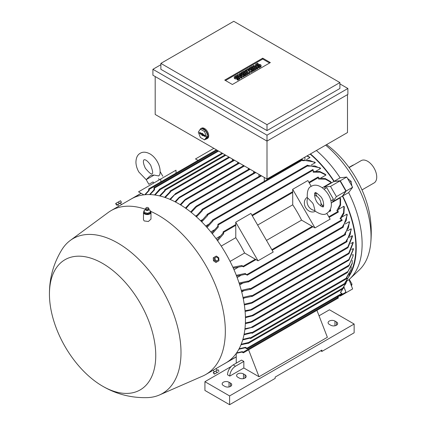 <?xml version="1.0" encoding="UTF-8"?>
<svg xmlns="http://www.w3.org/2000/svg" width="426" height="426" viewBox="0 0 426 426"><rect width="100%" height="100%" fill="white"/><g stroke="black" fill="none" stroke-linecap="round" stroke-linejoin="round"><path stroke-width="0.64" d="M154.132 175.07L146.187 179.655L149.643 176.257L151.416 175.208L154.132 175.07L158.728 175.965L159.814 174.564C160.639 170.336 159.766 165.964 157.199 161.459C155.368 158.307 153.083 155.857 150.346 154.105C146.347 151.88 142.982 151.603 140.25 153.264C137.444 154.798 136.006 157.849 135.931 162.428C136.08 165.671 137.06 168.877 138.876 172.04L146.198 179.671L148.871 184.309L153.056 181.891L153.727 183.052M153.056 181.891L148.871 184.309M143.866 194.847L138.546 191.822L160.826 178.957L160.826 181.875M160.826 181.891L176.013 173.121L176.013 170.187L160.826 178.957M144.739 194.751L148.637 190.523L148.722 188.867L149.206 189.378L149.206 190.417L145.245 194.703M149.206 190.417A95.041 54.874 -120 0 0 148.637 190.523M331.172 200.582L333.452 199.267L326.742 187.637L324.101 189.165M322.37 205.662L323.733 204.874L322.37 205.662M325.405 188.409A84.3 48.671 -120 0 0 324.452 186.934L333.941 181.455L340.001 180.912L345.907 191.146L342.408 196.12A84.3 48.671 60 0 1 349.272 275.047M342.408 196.12L332.919 201.599A84.3 48.671 -120 0 0 332.12 200.034M310.16 154.105A84.3 48.671 60 0 1 333.941 181.455M307.146 155.847L309.43 157.056A84.3 48.671 60 0 1 310 157.567L306.448 159.617M202.691 219.523L200.593 220.732M302.598 160.032L314.75 162.109A84.3 48.671 60 0 1 315.32 162.689L311.204 165.059M208.564 224.321L205.673 225.988M307.833 165.432L320.064 167.828A84.3 48.671 60 0 1 320.634 168.488L316.033 171.145M214.369 229.838L210.806 231.893M313.227 171.428L319.793 171.529L325.379 174.314A84.3 48.671 60 0 1 325.949 175.059L320.954 177.946M220.077 236.185L215.993 238.544M318.547 178.153L325.192 178.51L330.693 181.705A84.3 48.671 60 0 1 331.263 182.562L322.333 187.717M331.178 203.042L340.113 197.888A84.3 48.671 60 0 1 340.566 198.809L340.582 205.172L337.573 211.104M233.991 269.722L238.081 267.363M338.952 209.123L343.952 206.237A84.3 48.671 60 0 1 344.309 207.105L343.931 213.335L340.736 219.07M237.16 277.539L240.717 275.484M342.382 216.786L346.988 214.129A84.3 48.671 60 0 1 347.27 214.949L343.234 226.744M239.705 284.935L242.596 283.269M345.236 224.007L349.352 221.632A84.3 48.671 60 0 1 349.57 222.415L345.289 233.975L344.709 233.64L348.463 227.819L349.352 221.632M241.718 291.964L243.816 290.756M347.573 230.849L351.13 228.799A84.3 48.671 60 0 1 351.285 229.545L346.801 240.988M243.251 298.653L244.455 297.96M349.427 237.357L352.371 235.653A84.3 48.671 60 0 1 352.478 236.371L348.015 247.554L347.435 248.023L352.371 235.653M350.811 243.555L353.117 242.224A84.3 48.671 60 0 1 353.17 242.911L349.107 253.502L348.452 253.88L353.117 242.224M351.748 249.455L353.383 248.512L353.383 248.827L348.915 259.53L252.107 315.421L253.332 315.373L252.964 315.725L245.435 317.647M352.233 255.067L353.17 254.53L353.138 255.946L349.107 265.116L251.154 321.673L252.378 321.619L252.08 321.928L348.585 266.218L353.138 255.946M352.249 260.398L352.19 263.71L347.371 272.608L352.318 262.964M353.383 249.407L348.915 260.19L348.255 260.568L348.915 259.53M252.964 315.725L348.255 260.568M149.553 194.575L153.951 189.868L154.036 187.552L154.521 188.063L154.521 189.842L150.08 194.586M154.521 189.842A95.041 54.874 -120 0 0 153.951 189.868M154.516 194.964L159.553 189.325L159.835 189.975L155.053 195.039M159.835 189.975A95.041 54.874 -120 0 0 159.265 189.932M159.564 195.901L164.585 190.624L164.867 189.762L165.155 190.736L160.107 196.029M165.155 190.736A95.041 54.874 -120 0 0 164.585 190.624M164.67 197.355L169.899 191.897L170.182 191.077L170.469 192.062L165.224 197.542M170.469 192.062A95.041 54.874 -120 0 0 169.899 191.897M232.378 160.735L232.378 159.031M264.269 181.343L264.269 177.445M202.361 210.641A95.041 54.874 -120 0 0 201.791 210.151L202.078 209.491L202.361 210.641L196.487 216.877M195.923 216.376L201.791 210.151M169.825 199.309L175.496 193.708L170.379 199.549M175.672 193.878A95.041 54.874 -120 0 0 175.262 193.718M237.692 163.366L237.692 162.098M175.006 201.754L179.144 197.302L180.241 196.674L175.56 202.041M238.789 162.732L180.241 196.674M243.006 165.996L243.006 165.166M180.209 204.672L184.9 199.677L186.13 198.969L180.768 205.012M248.321 169.505L248.321 168.238M185.432 208.074L189.645 203.516L190.869 202.808L185.992 208.468M253.64 173.009L253.64 171.305M190.672 211.972L195.672 206.615L196.759 205.987L196.998 206.264L191.237 212.42M196.998 206.264A95.041 54.874 -120 0 0 196.588 205.955M196.769 215.364L195.566 216.057M258.955 176.518L258.955 174.372M236.59 352.914L242.282 351.626L243.177 352.142L243.379 352.824L241.904 352.068L236.292 353.33M338.1 212.068L338.382 211.903L338.1 211.413L336.822 210.673L340.118 204.507L340.113 197.888M330.443 210.375L330.587 209.874L329.868 210.29M330.39 209.757L330.326 209.379M329.373 211.051L329.623 211.488L330.64 210.902L330.64 210.487L329.436 210.961M198.026 160.4L195.497 158.941L213.857 148.339M326.801 213.335L330.155 219.15L314.968 227.915L301.576 220.135A84.3 48.671 -120 0 0 292.726 204.81L292.683 189.32L307.87 180.549L311.23 186.364M315.006 192.909L317.082 196.503M320.948 203.197L323.02 206.791M235.775 225.333L235.732 222.202L258.018 260.797L244.62 253.017A84.3 48.671 -120 0 0 235.775 237.692L235.775 225.333L223.623 232.346L223.623 233.815L217.601 240.77M331.263 182.562L325.533 179.245L318.547 179.016L318.547 177.541L318.259 177.051L317.977 177.216M217.031 239.976L223.054 233.049L223.139 231.829L223.623 232.346M235.732 222.202L250.919 213.431L273.204 252.032L258.018 260.797M230.072 261.42L244.62 253.017M235.775 237.692L221.222 246.09M266.484 240.397L301.576 220.135M292.726 204.81L257.639 225.066M292.683 189.32L314.968 227.915M315.272 211.312A8.057 6.576 -120 0 1 305.639 207.574A8.057 6.576 -120 0 1 307.215 197.36M314.984 210.444L314.83 210.95C320.437 214.603 324.474 215.375 326.934 213.261L326.934 213.261C339.66 204.166 321.992 179.713 311.358 186.29L311.358 186.29C308.302 187.36 306.949 191.237 307.311 197.925L307.828 198.047L312.695 203.074L313.509 204.741L314.984 210.444A8.057 6.576 -120 0 1 308.323 206.024A8.057 6.576 -120 0 1 307.828 198.047M314.558 195.268A8.057 6.576 -120 0 1 320.751 206.003M318.158 203.676L316.598 201.668L315.272 198.681C313.632 191.988 315.469 193.047 315.118 192.797L315.118 192.797C315.075 191.822 316.928 193.074 320.677 196.556C324.49 200.731 323.76 208.016 323.174 206.748C323.137 206.322 323.132 208.442 318.158 203.676M343.857 286.916L345.907 292.209L337.557 297.028M340.001 295.617L345.907 292.209M324.452 186.934L330.507 186.396L336.412 196.626L332.919 201.599M340.001 180.912L330.507 186.396M345.907 191.146L336.412 196.626M304.931 157.125L304.931 159.686M347.494 94.625L347.494 132.55L267.001 179.021L267.001 179.761M338.1 297.998L338.382 297.833L338.1 297.343L337.27 296.863M241.904 352.068A95.041 54.874 -120 0 0 242.282 351.626M236.308 275.313L245.131 273.476L247.261 275.036L245.435 274.312L236.638 276.16M341.897 220.396L342.179 220.231L341.897 219.741L340.049 218.676L343.532 212.723L343.952 206.237M245.435 274.312A95.041 54.874 -120 0 0 245.131 273.476M239.087 283.018L247.73 281.117L248.401 281.831L239.353 283.822M343.036 227.196L343.319 227.031L342.653 226.318L346.306 220.402L346.988 214.129M247.975 281.916A95.041 54.874 -120 0 0 247.73 281.117M241.302 290.383L249.785 288.445L250.674 289.286L241.505 291.155M249.977 289.211A95.041 54.874 -120 0 0 249.785 288.445M345.31 234.646L345.598 234.481L345.31 233.991L250.392 288.791M243.001 297.444L251.345 295.479L252.197 296.299L243.155 298.184M346.833 241.664L347.115 241.499L346.833 241.004L346.263 240.679L350.097 234.912L351.13 228.799M251.484 296.219A95.041 54.874 -120 0 0 251.345 295.479M244.242 304.228L252.448 302.311L252.575 302.657L251.484 303.285L244.348 304.936M252.517 302.822A95.041 54.874 -120 0 0 252.448 302.311M244.955 328.723L252.575 327.211L244.886 329.325M252.448 327.408A95.041 54.874 -120 0 0 252.517 326.976M244.119 334.192L251.484 332.387L252.197 333.127L251.345 332.967L244.002 334.761M346.833 278.487L347.115 278.327L346.407 277.587L350.88 269.898L351.306 266.777M350.88 269.898L346.663 277.736M251.345 332.967A95.041 54.874 -120 0 0 251.484 332.387M245.041 310.74L252.378 309.345L251.154 310.053L245.099 311.422M242.868 339.378L249.977 337.653L250.674 338.388L249.785 338.201L242.708 339.916M345.31 283.748L345.598 283.588L344.895 282.853L348.772 276.751L349.517 273.662M348.772 276.751L345.103 282.97M249.785 338.201A95.041 54.874 -120 0 0 249.977 337.653M252.378 321.619L251.281 322.253L245.36 323.616M348.447 266.186L349.554 264.834M245.392 322.988L251.154 321.673M241.201 344.251L247.975 342.637L248.401 343.212L240.994 344.756M345.891 283.524L342.898 287.838L345.891 283.524L346.998 280.468M247.73 343.154A95.041 54.874 -120 0 0 247.975 342.637M343.036 288.572L343.319 288.407L343.036 287.917L248.113 342.717M245.419 316.992L252.107 315.421M239.103 348.782L245.435 347.312L246.974 348.196L247.176 348.878L245.131 347.792L238.853 349.245M341.897 294.052L342.179 293.887L341.897 293.397L340.358 292.508L342.957 288.753M343.25 288.152L343.644 287.188M342.121 290.207L340.427 292.55M245.131 347.792A95.041 54.874 -120 0 0 245.435 347.312M232.873 267.219L241.904 265.478L243.464 266.708L242.282 266.351L233.272 268.108M242.282 266.351A95.041 54.874 -120 0 0 241.904 265.478M211.743 233.038L217.739 226.339L218.021 224.401L218.309 227.021L212.308 233.741M325.949 175.059L320.128 172.179L313.227 172.221L313.227 170.091L312.945 169.596L312.657 169.761M218.309 227.021A95.041 54.874 -120 0 0 217.739 226.339M206.461 226.85L212.707 220.013L212.995 220.95L207.025 227.484M320.634 168.488L314.862 165.938L307.913 166.145L307.631 165.213L307.343 165.379M212.995 220.95A95.041 54.874 -120 0 0 212.425 220.338M201.189 221.323L207.393 214.315L207.675 215.508L201.754 221.882M315.32 162.689L309.516 160.362L302.598 160.703L302.598 160.006L302.311 159.51L302.029 159.675M207.675 215.508A95.041 54.874 -120 0 0 207.105 214.96M310 157.567L306.842 156.022M318.456 309.478L316.933 310.357M223.623 233.815A95.041 54.874 -120 0 0 223.054 233.049M160.879 64.704L152.907 69.305L267.001 135.18L347.877 88.486L347.877 94.407L267.001 141.097L267.001 179.021L155.186 114.466L155.186 76.542M267.001 135.18L267.001 141.097L152.907 75.226L152.907 69.305M347.877 88.486L339.9 83.885M339.9 88.486L267.001 130.574L160.879 69.305L160.879 63.389L267.001 124.658L339.9 82.569L339.9 88.486M339.9 82.569L233.778 21.3L160.879 63.389M224.742 80.093L262.714 58.17L270.345 62.579L232.378 84.497L224.742 80.093M262.714 58.17L262.714 59.049L269.583 63.016M225.503 80.53L262.714 59.049M244.22 75.583L243.512 75.993L239.359 75.237L242.085 76.813L241.372 77.223L237.341 74.896L238.054 74.486L242.202 75.237L239.476 73.666L240.189 73.251L244.22 75.583L244.22 76.456L243.512 76.872L241.574 76.52M242.085 76.813L242.085 77.692L241.372 78.102L239.758 77.17M239.098 76.786L237.341 75.775L237.341 74.896M239.987 74.838L239.476 74.539L239.476 73.666M252.288 70.924L251.34 71.472L248.14 70.444L249.918 72.292L248.97 72.841L244.934 70.514L245.648 70.104L247.66 71.264L246.356 69.688L246.83 69.417L249.561 70.168L247.543 69.007L248.257 68.597L252.288 70.924L252.288 71.802L251.34 72.351L249.359 71.712M249.918 72.292L249.918 73.171L248.97 73.719L244.934 71.387L244.934 70.514M257.746 68.65L257.038 69.06L253.001 66.733L253.001 65.854L253.715 65.444L257.746 67.771L257.746 68.65M258.22 63.66L256.564 64.619A0.671 0.389 0 0 0 256.367 64.896A0.671 0.389 0 0 0 256.777 65.253A0.671 0.389 0 0 0 257.512 65.167L258.22 64.757A1.677 0.969 0 0 1 260.052 64.55A1.677 0.969 0 0 1 261.085 65.444A1.677 0.969 0 0 1 260.595 66.126L258.933 67.09L258.22 66.674L259.881 65.716A0.671 0.389 0 0 0 260.078 65.444A0.671 0.389 0 0 0 259.668 65.087A0.671 0.389 0 0 0 258.933 65.167L258.22 65.583A1.677 0.969 0 0 1 256.393 65.79A1.677 0.969 0 0 1 255.36 64.896A1.677 0.969 0 0 1 255.85 64.209L257.512 63.25L258.22 63.66L258.22 64.539L256.942 65.279M261.085 65.444L261.085 66.318A1.677 0.969 180 0 1 260.595 67.004L258.933 67.963L258.22 67.553L258.22 66.674M259.503 65.934A0.671 0.389 0 0 0 258.933 66.046L258.22 66.456A1.677 0.969 180 0 1 256.393 66.669A1.677 0.969 180 0 1 255.36 65.774L255.36 64.896M256.085 69.608L253.241 71.254L252.527 70.844L252.527 69.965L254.663 68.73L253.715 68.181L253.715 69.06L251.814 70.157L251.106 69.747L251.106 68.868L253.001 67.771L252.054 67.223L252.054 68.101L249.918 69.337L249.205 68.921L249.205 68.048L252.054 66.403L256.085 68.73L256.085 69.608M248.017 74.268L245.168 75.908L244.46 75.498L244.46 74.625L246.595 73.389L245.648 72.841L245.648 73.719L243.747 74.816L243.033 74.401L243.033 73.528L244.934 72.431L243.986 71.882L243.986 72.761L241.851 73.991L241.137 73.581L241.137 72.702L243.986 71.062L248.017 73.389L248.017 74.268M237.101 75.855L235.44 76.813A0.671 0.389 0 0 0 235.243 77.09A0.671 0.389 0 0 0 235.658 77.447A0.671 0.389 0 0 0 236.393 77.362L237.101 76.952A1.677 0.969 0 0 1 238.933 76.744A1.677 0.969 0 0 1 239.966 77.639A1.677 0.969 0 0 1 239.476 78.32L237.815 79.279L237.101 78.869L238.762 77.91A0.671 0.389 0 0 0 238.959 77.639A0.671 0.389 0 0 0 238.544 77.276A0.671 0.389 0 0 0 237.815 77.362L237.101 77.772A1.677 0.969 0 0 1 235.274 77.985A1.677 0.969 0 0 1 234.236 77.09A1.677 0.969 0 0 1 234.731 76.403L236.393 75.445L237.101 75.855L237.101 76.733L235.823 77.473M239.966 77.639L239.966 78.512A1.677 0.969 180 0 1 239.476 79.199L237.815 80.157L237.101 79.747L237.101 78.869M238.384 78.128A0.671 0.389 0 0 0 237.815 78.24L237.101 78.65A1.677 0.969 180 0 1 235.274 78.863A1.677 0.969 180 0 1 234.236 77.963L234.236 77.09M243.512 75.993L243.512 76.872M241.372 77.223L241.372 78.102M248.97 72.841L248.97 73.719M251.34 71.472L251.34 72.351M247.543 69.007L247.543 69.614M246.356 69.688L246.356 70.514M257.746 67.771L257.038 68.181L257.038 69.06M257.038 68.181L253.001 65.854M258.933 67.09L258.933 67.963M256.085 68.73L253.241 70.375L253.241 71.254M253.241 70.375L252.527 69.965M252.054 67.223L249.918 68.458L249.918 69.337M249.918 68.458L249.205 68.048M253.715 68.181L251.814 69.278L251.814 70.157M251.814 69.278L251.106 68.868M248.017 73.389L245.168 75.035L245.168 75.908M245.168 75.035L244.46 74.625M243.986 71.882L241.851 73.118L241.851 73.991M241.851 73.118L241.137 72.702M245.648 72.841L243.747 73.938L243.747 74.816M243.747 73.938L243.033 73.528M237.815 79.279L237.815 80.157M267.001 124.658L267.001 130.574M199.826 129.935A5.905 3.408 60 0 1 200.167 129.254A5.905 3.408 60 0 1 200.832 128.641L201.594 128.199A5.905 3.408 60 0 1 204.544 128.492A5.905 3.408 60 0 1 208.405 133.7A5.905 3.408 60 0 1 207.499 138.434L206.738 138.871A5.905 3.408 60 0 1 205.838 139.142M200.832 128.641A5.905 3.408 60 0 1 203.788 128.934A5.905 3.408 60 0 1 207.643 134.137A5.905 3.408 60 0 1 206.738 138.871M205.87 130.793L201.7 128.386L200.374 129.153L198.292 132.119L200.374 137.486L204.539 139.888L205.87 139.121L207.952 136.16L205.87 130.793L204.539 131.559L200.374 129.153M204.539 139.888L206.621 136.927L207.952 136.16M206.621 136.927L204.539 131.559M205.018 135.452A0.671 0.389 60 0 1 205.449 136.022A0.671 0.389 60 0 1 205.38 136.565A0.671 0.389 60 0 1 205.018 136.549L202.93 135.346L202.93 135.825L199.895 133.588A0.671 0.389 60 0 1 199.448 132.976A0.671 0.389 60 0 1 199.586 132.449A0.671 0.389 60 0 1 199.895 132.497L201.983 133.7L201.983 133.216L202.93 133.764L202.93 134.249L205.018 135.452M201.983 133.7L202.499 133.514M200.06 132.593A0.586 0.341 -120 0 0 200.465 133.194L202.611 134.435L203.101 135.196M201.983 134.797L202.611 134.435M201.983 135.276L202.611 134.914M202.93 135.346L203.442 134.914L205.47 136.08M330.097 209.864L330.587 209.874M329.623 211.488L329.623 211.072M329.522 210.838L330.64 210.487M317.024 193.25L315.661 194.038M319.042 315.794L329.463 309.782L354.139 324.032L229.603 395.93L204.922 381.685L231.164 366.53M320.73 350.774L321.87 351.434L321.87 350.119L275.164 377.079L275.164 378.394L229.603 404.7L204.922 390.45L204.922 381.685M236.249 363.16L236.249 353.394M229.795 376.094L227.516 374.779A8.057 4.649 120 0 1 233.208 364.912L241.563 360.092L243.842 361.408L243.842 367.984L229.795 376.094A8.057 4.649 -60 0 1 235.487 366.227L243.842 361.408M248.592 349.81L259.029 376.749L243.842 367.984M316.933 310.352L327.37 337.291L259.029 376.749M230.551 383.107A4.026 2.327 180 0 1 231.733 384.753A4.026 2.327 180 0 1 229.247 386.899A4.026 2.327 180 0 1 224.859 386.398L223.341 385.519A4.026 2.327 180 0 1 222.159 383.874A4.026 2.327 180 0 1 224.646 381.728A4.026 2.327 180 0 1 229.034 382.228L230.551 383.107L230.551 386.398M244.982 374.779A4.026 2.327 180 0 1 246.159 376.424A4.026 2.327 180 0 1 243.672 378.57A4.026 2.327 180 0 1 239.284 378.064L237.767 377.191A4.026 2.327 180 0 1 236.59 375.546A4.026 2.327 180 0 1 239.071 373.394A4.026 2.327 180 0 1 243.464 373.9L244.982 374.779L244.982 378.064M336.487 321.95A4.026 2.327 180 0 1 337.664 323.595A4.026 2.327 180 0 1 335.177 325.741A4.026 2.327 180 0 1 330.789 325.235L329.271 324.362A4.026 2.327 180 0 1 328.089 322.716A4.026 2.327 180 0 1 330.576 320.565A4.026 2.327 180 0 1 334.964 321.071L336.487 321.95L336.487 325.235M321.87 351.434L354.139 332.802L354.139 324.032M229.603 404.7L229.603 395.93M216.051 368.575L225.855 362.915A94.636 54.64 -120 0 0 240.36 287.081A94.636 54.64 -120 0 0 178.537 203.681A94.636 54.64 -120 0 0 131.219 198.995L121.41 204.656L120.473 203.032L117.033 205.018L120.473 203.032M102.634 386.196C116.602 394.332 131.677 398.134 147.859 397.602A89.401 51.615 -120 0 0 159.516 394.955L202.584 376.121A94.636 54.64 -120 0 0 205.731 374.534A94.636 54.64 -120 0 0 220.237 298.695A94.636 54.64 -120 0 0 158.413 215.3A94.636 54.64 -120 0 0 150.383 211.221M145.516 209.304A94.636 54.64 -120 0 0 111.095 210.614A94.636 54.64 -120 0 0 108.145 212.542L70.295 240.429A89.401 51.615 -120 0 0 62.18 249.199C53.596 262.991 49.352 278.002 49.443 294.233A75.173 43.404 -120 0 0 102.49 386.116A75.173 43.404 -120 0 0 102.597 386.174A75.173 43.404 -120 0 0 155.756 355.486A75.173 43.404 -120 0 0 102.597 263.417A75.173 43.404 -120 0 0 49.443 294.233M121.154 204.805L118.625 206.275L117.682 204.64M144.121 211.179A3.759 2.173 0 0 0 143.466 212.404L143.466 219.699L144.169 220.94L148.365 221.504L150.985 219.113L150.985 212.404A3.759 2.173 0 0 0 150.287 211.142A3.759 2.173 0 0 0 150.181 211.062M159.516 394.955A89.401 51.615 -120 0 0 176.939 324.436A89.401 51.615 -120 0 0 117.789 243.033A89.401 51.615 -120 0 0 70.295 240.429M143.466 212.404A3.759 2.173 0 0 0 144.169 213.66A3.759 2.173 0 0 0 148.37 214.47A3.759 2.173 0 0 0 150.985 212.404M117.033 205.018L121.122 202.654M119.253 203.575L121.447 202.313L120.547 200.752L115.67 203.569L116.57 205.124L116.82 204.986L119.253 203.575L118.353 202.015M116.82 204.986L115.915 203.426M115.739 203.447L120.547 200.752M214.683 261.628L213.58 260.861M213.458 260.653L213.346 259.312M213.841 369.832L215.796 368.724M214.124 257.309L213.224 257.826L213.469 260.787L215.907 262.48L216.807 261.958L214.369 260.265L214.124 257.309L216.317 256.042L218.756 257.735L219.001 260.691L216.807 261.958M213.469 260.787L214.369 260.265M218.011 258.167A1.896 1.55 60 0 0 215.721 257.299A1.896 1.55 60 0 0 215.327 259.711A1.896 1.55 60 0 0 217.617 260.579A1.896 1.55 60 0 0 218.011 258.167M217.707 369.944L213.618 372.308M219.001 371.275L218.101 369.715L213.224 372.532L214.262 374.097L218.309 371.919M213.469 372.393L214.369 373.948M215.907 370.982L216.807 372.542M150.33 212.121L150.33 213L147.556 214.145L144.451 213.325L144.121 210.492L145.676 209.693M150.005 210.162L148.78 209.688M144.105 210.401L144.467 212.59M145.516 208.889A1.747 1.006 0 0 0 145.484 209.022A1.747 1.006 0 0 0 145.495 209.225L146.022 210.13A1.422 0.82 0 0 0 146.07 210.172A1.422 0.82 0 0 0 148.434 210.13L148.956 209.225A1.747 1.006 0 0 0 148.967 209.022A1.747 1.006 0 0 0 148.935 208.889M145.495 209.225A1.747 1.006 0 0 0 145.804 209.677A1.747 1.006 0 0 0 147.652 210.071A1.747 1.006 0 0 0 148.956 209.225M146.123 207.824L145.66 208.431A1.715 0.99 0 0 0 145.516 208.761A1.715 0.99 0 0 0 145.83 209.406A1.715 0.99 0 0 0 147.806 209.762A1.715 0.99 0 0 0 148.935 208.761A1.715 0.99 0 0 0 148.796 208.431L148.333 207.824A1.209 0.698 0 0 0 148.211 207.702A1.209 0.698 0 0 0 147.103 207.414A1.209 0.698 0 0 0 146.123 207.824A1.209 0.698 0 0 0 146.246 208.511A1.209 0.698 0 0 0 147.822 208.713A1.209 0.698 0 0 0 148.333 207.824M150.351 212.265L149.984 210.077M147.391 213.362L150.49 212.084M144.27 212.43L147.737 213.341M147.556 213.266L147.556 214.145M144.451 212.452L144.451 213.325M339.927 295.66L340.267 296.086L346.173 292.673L343.91 286.842M348.745 276.82A84.838 48.985 -120 0 0 356.227 247.634A84.838 48.985 -120 0 0 342.68 195.965L346.173 190.992L340.267 180.757L334.213 181.3A84.838 48.985 -120 0 0 310.474 153.924M346.855 281.027L348.654 279.893A84.572 48.825 -120 0 0 349.89 278.796A84.572 48.825 -120 0 0 362.116 244.018A84.572 48.825 -120 0 0 348.654 192.6L342.68 195.965M349.89 278.796L359.235 270.02A81.616 47.121 -120 0 0 370.663 243.8A81.616 47.121 -120 0 0 371.035 236.457A81.616 47.121 -120 0 0 325.661 145.154M334.213 181.3L340.113 177.807A84.572 48.825 -120 0 0 316.39 150.506M340.113 177.807L346.721 177.03L352.632 187.264L348.654 192.6M370.663 243.8C371.509 235.727 371.445 227.66 370.482 219.603A71.951 41.54 -120 0 0 327.642 145.404L326.588 144.622M351.823 185.869L351.099 181.327L347.531 178.425M349.677 182.147L351.099 181.327M351.493 286.016L352.004 284.11L349.522 279.818L349.038 279.685M349.166 280.02L349.522 279.818M350.981 284.701L352.004 284.11M346.173 292.673L352.632 288.945L349 279.594M346.173 190.992L352.632 187.264M340.267 180.757L346.721 177.03M361.999 189.916L374.065 182.951A12.886 7.439 -120 0 0 376.036 172.621A12.886 7.439 -120 0 0 367.617 161.268A12.886 7.439 -120 0 0 361.173 160.629L349.112 167.594M348.985 167.423L352.622 165.32A3.759 2.173 -60 0 1 353.66 164.969M141.23 193.324L133.407 197.845M217.074 150.197L149.206 189.378M218.591 151.07L154.521 188.063M222.771 153.482L159.835 189.82M225.807 155.24L165.155 190.257M229.603 157.428L170.469 191.572M261.5 175.842L202.361 209.986M234.54 160.277L174.98 194.666M239.476 163.131L179.58 197.707M244.412 165.98L185.47 200.007M250.105 169.266L190.347 203.772M255.802 172.557L196.535 206.775M338.1 211.413L328.792 216.786M292.726 192.451L252.283 215.796M318.547 177.541L309.239 182.914M312.279 226.318L271.836 249.668M338.1 297.343L243.177 352.142M341.897 219.741L246.974 274.541M343.036 226.536L248.113 281.341M346.833 241.004L251.91 295.809M347.722 247.064L251.777 302.46M348.015 271.447L251.484 327.179M346.833 277.832L251.91 332.637M348.974 252.922L251.287 309.319M345.31 283.093L250.392 337.898M341.897 293.397L246.974 348.196M255.328 259.2L243.177 266.213M313.227 170.091L218.309 224.891M307.913 165.703L212.995 220.508M302.598 160.006L207.675 214.81M236.249 356.802L227.947 361.594M260.595 66.126L260.595 67.004M256.564 64.619L256.564 65.167M258.22 65.583L258.22 66.456M258.933 65.167L258.933 66.046M239.476 78.32L239.476 79.199M235.44 76.813L235.44 77.362M237.101 77.772L237.101 78.65M237.815 77.362L237.815 78.24M205.018 136.549L205.492 136.219M199.895 133.588L200.465 133.194M233.208 364.912L235.487 366.227M229.034 386.946L229.034 382.228M243.464 378.618L243.464 373.9M334.964 325.789L334.964 321.071M145.383 168.281C149.191 172.839 151.416 174.655 152.061 173.723C153.19 173.627 152.732 170.794 150.687 165.219C145.575 157.897 143.77 160.144 144.009 159.771C144.446 159.75 141.602 160.192 145.383 168.281M160.149 171.619L162.823 176.252M158.637 178.67L159.308 179.831M353.383 248.827L353.383 249.593M228.916 157.034L169.979 191.061M260.808 175.448L201.876 209.47M255.115 172.157L196.461 206.024M249.418 168.872L190.353 202.973M141.075 193.282L128.881 200.321M338.303 298.019L243.379 352.824M342.099 220.418L247.176 275.223M343.234 227.212L248.315 282.017M345.513 234.667L250.595 289.467M347.03 241.68L252.112 296.485M347.51 247.98L252.394 302.897M347.414 272.592L252.49 327.392M347.03 278.508L252.112 333.313M348.686 253.88L251.979 309.713M345.513 283.769L250.595 338.574M343.234 288.594L248.315 343.393M342.099 294.073L247.176 348.878M338.303 212.089L329.133 217.377M312.929 226.738L272.182 250.259M255.973 259.62L243.379 266.889M216.387 149.798L148.722 188.867M312.743 169.575L217.824 224.38M307.428 165.192L212.505 219.992M302.114 159.494L207.19 214.294M233.853 159.883L175.299 193.692M225.12 154.84L164.665 189.746M222.084 153.088L159.351 189.304M243.725 165.581L185.64 199.118M217.904 150.676L154.036 187.552M318.057 177.03L308.893 182.323M292.683 191.679L251.942 215.205M235.732 224.561L223.139 231.829M236.249 356.94L223.538 364.278M118.875 206.12L111.095 210.614M213.517 370.04L205.731 374.534M214.198 371.813L213.261 370.189M216.988 370.205L216.046 368.57M215.029 373.815L214.262 374.097M145.719 209.768L145.846 209.491M148.605 209.491L148.834 209.826"/></g></svg>
